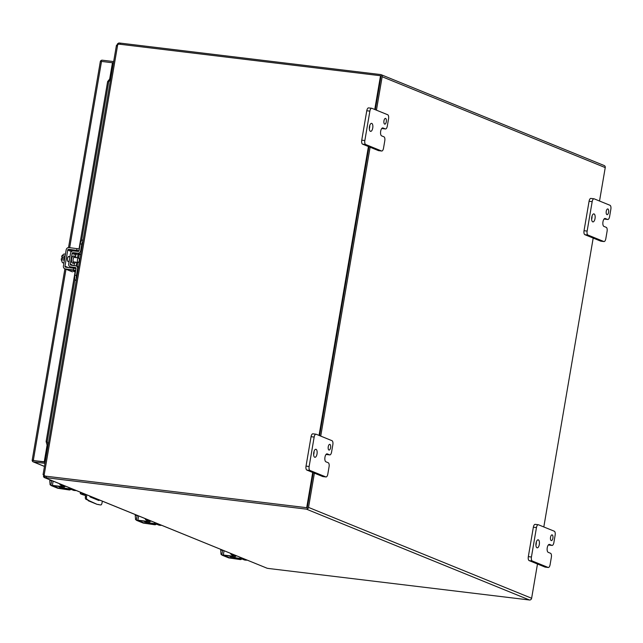 <?xml version="1.0" encoding="UTF-8"?>
<svg xmlns="http://www.w3.org/2000/svg" width="643" height="643" viewBox="0 0 643 643"><rect width="100%" height="100%" fill="white"/><g stroke="black" fill="none" stroke-linecap="round" stroke-linejoin="round"><path stroke-width="0.96" d="M85.535 495.48A13.857 1.447 9.7 0 1 81.468 494.242A13.857 1.447 9.7 0 1 80.271 493.406A13.857 1.447 9.7 0 1 81.484 493.036L81.54 492.715M85.575 495.166A4.035 0.418 9.7 0 1 85.423 495.102L82.714 494.001A4.035 0.418 9.7 0 1 82.36 493.76A4.035 0.418 9.7 0 1 83.952 493.695M91.105 496.605L89.891 496.46A13.857 1.447 9.7 0 1 89.803 496.444M82.698 493.181L81.484 493.036M98.057 500.182A3.464 1.471 96.9 0 0 98.588 499.651M99.649 504.811A2.307 0.981 -83.1 0 1 99.625 504.811A2.307 0.981 -83.1 0 1 99.593 504.803L97.013 504.321L85.857 499.209A2.307 0.981 -83.1 0 1 85.358 496.806L85.672 494.395M99.552 500.045A3.464 1.471 -83.1 0 1 98.749 500.439A3.464 1.471 -83.1 0 1 98.58 500.399L90.366 497.047A3.464 1.471 -83.1 0 1 89.634 496.01M88.26 500.752L97.013 504.321M98.17 504.458L99.593 504.803M102.39 501.202L101.956 503.236A2.307 0.981 -83.1 0 1 100.782 504.948A2.307 0.981 -83.1 0 1 100.758 504.948M86.797 494.853L86.516 496.943L85.358 496.806M85.857 499.209L87.014 499.346A2.307 0.981 -83.1 0 1 86.516 496.943M87.014 499.346L89.425 500.897M32.431 459.906L32.158 460.46L33.846 460.661L33.629 460.042M110.339 78.51L113.023 62.829L113.441 62.877M64.903 268.806L32.15 460.436L44.793 461.979L47.502 446.138L47.92 446.178M33.846 460.661L45.195 462.148M100.412 61.246A1.993 1.792 112.2 0 1 102.301 60.201L113.666 61.575M68.536 247.563L100.38 61.278L113.023 62.829M110.757 78.591L109.776 78.454L112.485 62.604M44.97 463.45L44.793 461.979L44.254 461.762L46.963 445.92L47.502 446.138M32.15 460.436L44.254 461.762M32.158 460.46A1.993 1.792 -67.8 0 0 33.621 461.963L44.568 463.29M47.172 444.699L46.963 445.92L47.944 446.057M74.974 279.11L47.196 441.62L46.111 441.516L47.325 445.937L47.341 445.221L48.072 445.286M110.58 79.628L108.715 81.685L81.548 240.619M79.193 254.419L78.583 257.964M77.827 262.408L77.152 266.339M47.196 441.62L48.193 444.61M110.668 79.105L109.937 79.033L110.138 78.47L107.63 81.581L108.715 81.685M46.111 441.516L75.159 271.555M76.123 265.921L76.75 262.28M77.506 257.835L78.108 254.306M79.033 248.897L107.63 81.581M307.338 507.263L313.254 472.685L307.233 507.914L306.695 507.697L312.715 472.46M319.587 435.632L368.961 146.749L319.587 435.632M374.756 109.487L380.527 75.729L381.066 75.946L375.295 109.704L380.953 76.597A0.667 0.595 -67.8 0 0 380.608 75.906M307.233 507.914L306.631 507.841M314.395 473.144L308.536 507.407A1.993 1.792 112.2 0 1 306.406 509.143L46.264 477.725L46.489 476.423A4.622 0.482 -170.3 0 0 44.753 476.27L44.528 477.58A4.622 0.482 9.7 0 1 46.264 477.725M117.251 44.97L117.468 43.853L118.81 43.001A4.622 0.482 9.7 0 1 120.546 43.145L380.696 74.572A1.993 1.792 112.2 0 1 382.151 76.742L376.436 110.17M370.103 147.215L320.728 436.099M599.525 201.026L605.24 167.598A1.993 1.792 -67.8 0 0 604.195 165.532L381.114 74.676M44.825 475.78L43.491 476.624L44.166 477.492L267.166 568.251A4.622 0.482 -170.3 0 0 269.353 568.581L529.494 599.999A1.993 1.792 -67.8 0 0 531.624 598.263L537.476 563.999M543.809 526.955L593.192 238.071M118.81 43.001L118.593 44.271M43.491 476.624L43.636 475.635L44.56 475.748M111.962 69.034L112.38 69.082M111.737 70.336L112.155 70.384M45.966 455.115L46.384 455.172M45.741 456.417L46.159 456.474M384.643 124.099A2.885 1.222 96.9 0 0 384.779 124.139A2.885 1.222 96.9 0 0 386.322 121.583A2.885 1.222 96.9 0 0 385.607 118.441A2.885 1.222 96.9 0 0 385.47 118.408A2.885 1.222 96.9 0 0 383.935 120.964A2.885 1.222 96.9 0 0 384.643 124.099M369.347 128.817A4.043 1.712 96.9 0 0 369.741 125.53M370.424 131.325A4.043 1.712 96.9 0 0 370.617 131.373A4.043 1.712 96.9 0 0 372.771 127.796A4.043 1.712 96.9 0 0 371.775 123.4A4.043 1.712 96.9 0 0 371.582 123.352A4.043 1.712 96.9 0 0 369.428 126.928A4.043 1.712 96.9 0 0 370.424 131.325M383.967 136.822A3.464 1.471 -83.1 0 1 384.787 140.793L383.525 148.163A3.464 1.471 -83.1 0 1 381.709 151.025A3.464 1.471 -83.1 0 1 381.548 150.984L365.666 144.514A3.464 1.471 -83.1 0 1 364.846 140.552L369.878 111.126A3.464 1.471 -83.1 0 1 371.694 108.257A3.464 1.471 -83.1 0 1 371.855 108.305L387.737 114.767A3.464 1.471 -83.1 0 1 388.557 118.738L387.295 126.092A3.464 1.471 -83.1 0 1 385.487 128.962A3.464 1.471 -83.1 0 1 385.318 128.922L382.979 127.973A4.027 1.712 96.9 0 0 382.794 127.917A4.027 1.712 96.9 0 0 380.68 131.252A4.027 1.712 96.9 0 0 381.629 135.874L383.967 136.822M381.838 128.391L382.215 128.544A3.464 1.471 96.9 0 0 382.376 128.592A3.464 1.471 96.9 0 0 382.545 128.584M368.752 107.928A3.464 1.471 96.9 0 0 368.592 107.887A3.464 1.471 96.9 0 0 366.775 110.749L369.878 111.126M364.846 140.552L361.744 140.174L366.775 110.749M361.744 140.174A3.464 1.471 96.9 0 0 362.564 144.145L365.666 144.514M381.548 150.984L378.438 150.607L362.564 144.145M328.927 450.036A2.885 1.222 96.9 0 0 329.071 450.068A2.885 1.222 96.9 0 0 330.606 447.512A2.885 1.222 96.9 0 0 329.899 444.377A2.885 1.222 96.9 0 0 329.763 444.337A2.885 1.222 96.9 0 0 328.219 446.893A2.885 1.222 96.9 0 0 328.927 450.036M313.631 454.746A4.043 1.712 96.9 0 0 314.033 451.466M314.708 457.253A4.043 1.712 96.9 0 0 314.901 457.302A4.043 1.712 96.9 0 0 317.055 453.733A4.043 1.712 96.9 0 0 316.067 449.328A4.043 1.712 96.9 0 0 315.874 449.28A4.043 1.712 96.9 0 0 313.712 452.857A4.043 1.712 96.9 0 0 314.708 457.253M328.251 462.759A3.464 1.471 -83.1 0 1 329.071 466.722L327.817 474.092A3.464 1.471 -83.1 0 1 326.001 476.961A3.464 1.471 -83.1 0 1 325.832 476.913L309.958 470.451A3.464 1.471 -83.1 0 1 309.138 466.48L314.162 437.063A3.464 1.471 -83.1 0 1 315.978 434.194A3.464 1.471 -83.1 0 1 316.147 434.234L332.021 440.704A3.464 1.471 -83.1 0 1 332.841 444.667L331.587 452.029A3.464 1.471 -83.1 0 1 329.771 454.898A3.464 1.471 -83.1 0 1 329.602 454.85L327.271 453.902A4.027 1.712 96.9 0 0 327.078 453.854A4.027 1.712 96.9 0 0 324.964 457.189L324.964 457.197A4.027 1.712 96.9 0 0 325.921 461.803L328.251 462.759M326.13 454.328L326.499 454.48A3.464 1.471 96.9 0 0 326.668 454.521A3.464 1.471 96.9 0 0 326.837 454.521M313.045 433.856A3.464 1.471 96.9 0 0 312.876 433.816A3.464 1.471 96.9 0 0 311.059 436.685L314.162 437.063M309.138 466.48L306.028 466.111L311.059 436.685M306.028 466.111A3.464 1.471 96.9 0 0 306.848 470.073L309.958 470.451M325.832 476.913L322.73 476.543L306.848 470.073M606.936 214.633A2.885 1.222 96.9 0 0 607.072 214.674A2.885 1.222 96.9 0 0 608.616 212.118A2.885 1.222 96.9 0 0 607.9 208.975A2.885 1.222 96.9 0 0 607.764 208.943A2.885 1.222 96.9 0 0 606.228 211.491A2.885 1.222 96.9 0 0 606.936 214.633M591.64 219.351A4.043 1.712 96.9 0 0 592.034 216.064M592.717 221.851A4.043 1.712 96.9 0 0 592.91 221.907A4.043 1.712 96.9 0 0 595.064 218.331A4.043 1.712 96.9 0 0 594.068 213.934A4.043 1.712 96.9 0 0 593.875 213.886A4.043 1.712 96.9 0 0 591.721 217.455A4.043 1.712 96.9 0 0 592.717 221.851M606.261 227.357A3.464 1.471 -83.1 0 1 607.08 231.319L605.819 238.69A3.464 1.471 -83.1 0 1 604.002 241.559A3.464 1.471 -83.1 0 1 603.841 241.519L587.959 235.049A3.464 1.471 -83.1 0 1 587.139 231.086L592.171 201.661A3.464 1.471 -83.1 0 1 593.987 198.791A3.464 1.471 -83.1 0 1 594.148 198.832L610.03 205.302A3.464 1.471 -83.1 0 1 610.85 209.264L609.588 216.627A3.464 1.471 -83.1 0 1 607.772 219.496A3.464 1.471 -83.1 0 1 607.611 219.456L605.272 218.499A4.027 1.712 96.9 0 0 605.087 218.451A4.027 1.712 96.9 0 0 602.973 221.787A4.027 1.712 96.9 0 0 603.922 226.408L606.261 227.357M604.131 218.925L604.508 219.078A3.464 1.471 96.9 0 0 604.669 219.118A3.464 1.471 96.9 0 0 604.838 219.118M591.046 198.462A3.464 1.471 96.9 0 0 590.885 198.414A3.464 1.471 96.9 0 0 589.068 201.283L592.171 201.661M587.139 231.086L584.037 230.708L589.068 201.283M584.037 230.708A3.464 1.471 96.9 0 0 584.857 234.679L587.959 235.049M603.841 241.519L600.731 241.141L584.857 234.679M551.22 540.57A2.885 1.222 96.9 0 0 551.364 540.602A2.885 1.222 96.9 0 0 552.9 538.046A2.885 1.222 96.9 0 0 552.192 534.904A2.885 1.222 96.9 0 0 552.056 534.872A2.885 1.222 96.9 0 0 550.512 537.427A2.885 1.222 96.9 0 0 551.22 540.57M535.924 545.28A4.043 1.712 96.9 0 0 536.326 542.001M537.001 547.788A4.043 1.712 96.9 0 0 537.194 547.836A4.043 1.712 96.9 0 0 539.348 544.259A4.043 1.712 96.9 0 0 538.352 539.863A4.043 1.712 96.9 0 0 538.167 539.815A4.043 1.712 96.9 0 0 536.005 543.391A4.043 1.712 96.9 0 0 537.001 547.788M550.545 553.285A3.464 1.471 -83.1 0 1 551.364 557.256L550.111 564.626A3.464 1.471 -83.1 0 1 548.294 567.496A3.464 1.471 -83.1 0 1 548.125 567.447L532.251 560.985A3.464 1.471 -83.1 0 1 531.431 557.015L536.455 527.59A3.464 1.471 -83.1 0 1 538.271 524.728A3.464 1.471 -83.1 0 1 538.44 524.768L554.314 531.231A3.464 1.471 -83.1 0 1 555.134 535.201L553.88 542.563A3.464 1.471 -83.1 0 1 552.064 545.425A3.464 1.471 -83.1 0 1 551.895 545.385L549.564 544.436A4.027 1.712 96.9 0 0 549.371 544.388A4.027 1.712 96.9 0 0 547.257 547.715A4.027 1.712 96.9 0 0 548.214 552.337L550.545 553.285M548.423 544.862L548.792 545.007A3.464 1.471 96.9 0 0 548.961 545.055A3.464 1.471 96.9 0 0 549.13 545.047M535.33 524.391A3.464 1.471 96.9 0 0 535.169 524.35A3.464 1.471 96.9 0 0 533.352 527.22L536.455 527.59M531.431 557.015L528.321 556.645L533.352 527.22M528.321 556.645A3.464 1.471 96.9 0 0 529.141 560.608L532.251 560.985M548.125 567.447L545.023 567.078L529.141 560.608M51.665 480.707L49.768 480.482L50.05 479.887M50.958 484.878L50.09 484.774L49.768 480.482M50.926 485.039L50.09 484.774M70.963 489.307A2.307 2.074 -67.8 0 1 69.211 489.95L57.757 488.254L51.094 485.545L52.404 485.393L53.128 481.141M70.208 489.066A2.307 2.074 112.2 0 1 68.504 489.661L59.341 488.447L52.678 485.738L61.125 486.655A2.307 2.074 -67.8 0 0 62.877 486.012M62.17 485.722A2.307 2.074 112.2 0 1 60.418 486.365L52.404 485.393M72.346 488.969L75.054 490.521A4.622 1.961 96.9 0 0 75.271 490.577A4.622 1.961 96.9 0 0 75.914 490.424M57.918 486.269L61.31 487.643L70.698 489.202L73.479 490.336A4.622 1.961 96.9 0 0 73.696 490.392A4.622 1.961 96.9 0 0 73.929 490.384M62.379 486.389L65.136 486.55L62.122 485.256A4.622 1.961 -83.1 0 1 61.407 484.517M59.606 483.777A4.622 1.961 96.9 0 0 60.546 485.063L62.644 486.221M72.273 489.387L62.885 487.836L59.494 486.454M137.136 515.517L135.231 515.284L135.512 514.697M136.42 519.689L135.56 519.584L135.231 515.284M136.396 519.841L135.56 519.584M156.426 524.117A2.307 2.074 -67.8 0 1 154.682 524.752L143.228 523.064L136.565 520.348L137.867 520.203L138.599 515.951M155.67 523.876A2.307 2.074 112.2 0 1 153.966 524.463L144.804 523.257L138.06 520.492L146.588 521.457A2.307 2.074 -67.8 0 0 148.34 520.822M147.633 520.533A2.307 2.074 112.2 0 1 145.881 521.168L137.867 520.203M157.808 523.772L157.736 524.198L160.517 525.331A4.622 1.961 96.9 0 0 160.742 525.387A4.622 1.961 96.9 0 0 161.377 525.227M143.381 521.071L146.773 522.454L156.161 524.005L158.942 525.138A4.622 1.961 96.9 0 0 159.167 525.194A4.622 1.961 96.9 0 0 159.392 525.194M147.842 521.2L150.599 521.352L147.593 520.066A4.622 1.961 -83.1 0 1 146.877 519.319M145.069 518.588A4.622 1.961 96.9 0 0 146.009 519.874L148.107 521.023M157.736 524.198L148.356 522.646L144.964 521.264M243.279 558.582L243.207 559.008L245.988 560.141A4.622 1.961 96.9 0 0 246.205 560.198A4.622 1.961 96.9 0 0 246.848 560.037M228.852 555.882L232.244 557.264L241.623 558.815L244.404 559.949A4.622 1.961 96.9 0 0 244.629 560.005A4.622 1.961 96.9 0 0 244.854 560.005M233.305 556.01L236.061 556.163L233.055 554.869A4.622 1.961 -83.1 0 1 232.34 554.129M230.532 553.39A4.622 1.961 96.9 0 0 231.48 554.684L233.57 555.833M243.207 559.008L233.819 557.449L230.427 556.066M75.552 262.135A3.601 1.527 -83.1 0 1 74.21 263.333A3.601 1.527 -83.1 0 1 74.033 263.284A3.601 1.527 -83.1 0 1 73.149 259.37A3.601 1.527 -83.1 0 1 75.07 256.179A3.601 1.527 -83.1 0 1 75.247 256.227A3.601 1.527 -83.1 0 1 76.091 257.666M72.812 263.14A3.601 1.527 -83.1 0 1 72.635 263.14A3.601 1.527 -83.1 0 1 72.458 263.1A3.601 1.527 -83.1 0 1 71.574 259.177A3.601 1.527 -83.1 0 1 73.495 255.994A3.601 1.527 -83.1 0 1 73.664 256.035M78.213 268.943L77.594 268.686L76.437 275.429A4.622 1.961 96.9 0 0 76.485 279.07M82.859 240.136A4.622 1.961 96.9 0 0 82.642 240.08A4.622 1.961 96.9 0 0 80.214 243.906L79.065 250.641A0.884 0.796 112.2 0 1 78.133 251.421L73.31 250.931A2.644 2.379 -67.8 0 0 70.537 253.238L68.697 263.992A2.644 2.379 -67.8 0 0 70.585 266.861L75.376 267.536A0.884 0.796 112.2 0 1 76.011 268.501L74.861 275.236A4.622 1.961 96.9 0 0 75.954 280.525M77.594 268.686A2.644 2.379 -67.8 0 0 75.697 265.816L70.907 265.149A0.884 0.796 112.2 0 1 70.28 264.185L72.112 253.43A0.884 0.796 112.2 0 1 73.045 252.651L77.867 253.141A2.644 2.379 -67.8 0 0 80.64 250.834L81.798 244.091A4.622 1.961 -83.1 0 1 82.995 240.964M73.045 252.651L76.782 254.178L80.672 254.572M76.782 254.178A0.884 0.796 -67.8 0 0 75.85 254.949L72.112 253.43M74.033 265.583L74.419 263.325M75.585 256.485L75.85 254.949M77.441 259.836A2.25 0.956 -83.1 0 1 78.623 257.972A2.25 0.956 -83.1 0 1 79.266 260.576A2.25 0.956 -83.1 0 1 78.084 262.44A2.25 0.956 -83.1 0 1 77.441 259.836M64.179 260.045L61.246 259.692L62.443 262.738L63.938 262.915M65.425 254.194L63.938 254.009L61.921 255.745L64.847 256.099M61.246 259.692L61.479 258.333L63.054 258.526L63.271 257.296L61.688 257.104L61.921 255.745M63.223 257.538L61.688 257.104M65.24 255.287A4.622 1.961 96.9 0 0 64.332 257.98A4.622 1.961 96.9 0 0 64.26 261.01M69.05 261.95L68.086 261.564A2.596 1.101 -83.1 0 1 67.475 258.59A2.596 1.101 -83.1 0 1 68.833 256.444A2.596 1.101 -83.1 0 1 68.954 256.477L69.918 256.862M72.587 271.844L65.337 268.895A2.644 2.379 -67.8 0 1 63.408 266.017L66.165 249.878A2.644 2.379 112.2 0 1 68.978 247.571L79.354 248.97M76.003 268.573L65.634 267.175A0.884 0.796 112.2 0 1 64.983 266.21L67.74 250.071A0.884 0.796 112.2 0 1 68.688 249.291L79.057 250.69M65.337 268.895L75.705 270.293M73.109 270.181L74.869 270.767L70.666 269.964L73.109 270.181M75.118 271.828L73.527 271.426L75.488 271.587M74.805 270.743L70.738 269.972M74.058 270.438L74.982 270.526M71.719 270.132L74.178 270.623M222.599 550.328L220.702 550.095L220.983 549.5M221.883 554.491L221.023 554.387L220.702 550.095M221.859 554.652L221.023 554.387M241.897 558.92A2.307 2.074 -67.8 0 1 240.144 559.563L228.691 557.875L222.028 555.158L223.338 555.013L224.061 550.754M241.133 558.679A2.307 2.074 112.2 0 1 239.437 559.273L230.266 558.06L223.603 555.351L232.059 556.267A2.307 2.074 -67.8 0 0 233.803 555.632M233.096 555.343A2.307 2.074 112.2 0 1 231.343 555.978L223.338 555.013M380.527 75.729L119.791 44.23A4.622 4.155 -67.8 0 0 117.733 44.528L116.463 45.275L116.52 46.015M43.33 474.172L43.073 474.622L44.086 475.426A4.622 4.155 -67.8 0 0 44.978 475.949A4.622 4.155 -67.8 0 0 45.95 476.198L306.695 507.697M319.049 435.415L368.431 146.532M44.978 475.949L45.516 476.166A4.622 4.155 -67.8 0 0 46.489 476.423L45.95 476.198M112.115 70.634L111.697 70.585M46.079 454.464L46.497 454.513M46.473 454.665L46.047 454.617M85.551 494.346L85.423 495.102M112.517 65.755L112.919 65.916M109.615 79.394L109.776 78.454M101.538 61.286L69.677 247.659M65.988 269.24L33.307 460.444M44.471 466.384L33.621 461.963M120.354 44.303L120.546 43.145M529.494 599.999L306.406 509.143M44.528 477.58L267.166 568.251M531.624 598.263L308.536 507.407M382.151 76.742L605.24 167.598M117.468 43.853L118.063 44.407M382.215 128.544L385.318 128.922M326.499 454.48L329.602 454.85M604.508 219.078L607.611 219.456M548.792 545.007L551.895 545.385M61.125 486.655L60.418 486.365M69.211 489.95L68.504 489.661M59.59 486.944L59.341 488.447M60.715 487.402L60.49 488.688M75.054 490.521L73.479 490.336M62.122 485.256L60.546 485.063M69.05 487.627L68.873 488.672M64.975 485.971L64.903 486.389M62.885 487.836L63.118 486.478M64.284 486.606L64.027 488.077M146.588 521.457L145.881 521.168M154.682 524.752L153.966 524.463M145.061 521.754L144.804 523.257M146.178 522.212L145.961 523.498M160.517 525.331L158.942 525.138M147.593 520.066L146.009 519.874M154.513 522.429L154.336 523.482M150.446 520.774L150.374 521.2M148.356 522.646L148.581 521.288M149.747 521.409L149.498 522.888M245.988 560.141L244.404 559.949M233.055 554.869L231.48 554.684M239.984 557.24L239.799 558.285M235.909 555.584L235.836 556.002M233.819 557.449L234.052 556.099M235.209 556.219L234.96 557.69M76.437 275.429L74.861 275.236M81.798 244.091L80.214 243.906M77.867 253.141L80.721 254.306M81.267 251.091L80.64 250.834M70.28 264.185L73.551 265.519M73.768 268.155L70.585 266.861M76.702 250.264L76.991 248.544M73.35 269.867L73.64 268.139M68.688 249.291L72.747 250.947M71.445 251.574L67.74 250.071M68.078 267.472L64.983 266.21M232.059 556.267L231.343 555.978M240.144 559.563L239.437 559.273M230.524 556.565L230.266 558.06M231.641 557.015L231.424 558.301M117.733 44.528L44.086 475.426M80.463 492.273L80.271 493.406M99.625 504.811L100.782 504.948M33.203 461.859L44.455 466.44M382.376 128.592L385.487 128.962M368.592 107.887L371.694 108.257M378.606 150.655L381.709 151.025M326.668 454.521L329.771 454.898M312.876 433.816L315.978 434.194M322.89 476.584L326.001 476.961M604.669 219.118L607.772 219.496M590.885 198.414L593.987 198.791M600.9 241.181L604.002 241.559M548.961 545.055L552.064 545.425M535.169 524.35L538.271 524.728M545.184 567.118L548.294 567.496M51.697 480.554L50.869 485.385M73.696 490.392L75.271 490.577M65.216 486.068L65.136 486.55M137.16 515.365L136.332 520.195M159.167 525.194L160.742 525.387M150.679 520.87L150.599 521.352M244.629 560.005L246.205 560.198M236.15 555.681L236.061 556.163M75.07 256.179L73.495 255.994M78.567 266.917L76.212 265.953M73.519 268.131L70.079 266.724M83.14 240.144L82.642 240.08M74.21 263.333L72.635 263.14M68.246 256.718L69.91 256.919M73.728 257.377L78.623 257.972M67.708 261.187L69.147 261.363M73.189 261.854L78.084 262.44M64.782 268.75L72.032 271.708M222.623 550.175L221.803 554.997M112.445 66.173L112.847 66.333M116.423 45.436L43.081 474.51"/></g></svg>
